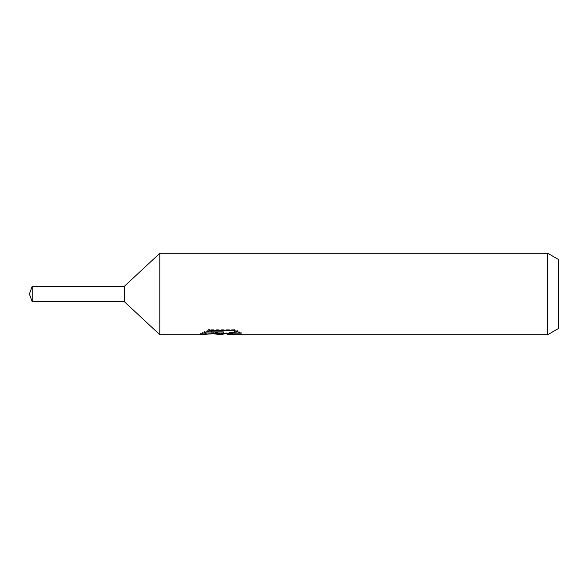 <?xml version="1.0" encoding="UTF-8"?>
<svg xmlns="http://www.w3.org/2000/svg" width="588" height="588" viewBox="0 0 588 588"><rect width="100%" height="100%" fill="white"/><g stroke="black" fill="none" stroke-linecap="round" stroke-linejoin="round"><path stroke-width="0.44" stroke-dasharray="2.94 2.21" d="M221.161 333.161L221.823 332.918L220.875 333.69L236.927 331.125L236.927 332.948L227.108 333.631M236.927 332.948L236.927 333.984L236.927 332.205L225.16 333.69M227.35 334.704L236.927 333.984M238.199 331.904L241.227 332.176L234.237 329.302L210.151 329.302L210.151 330.441M234.237 329.302L234.237 330.441M241.227 332.176L241.227 333.234M236.927 331.125L236.927 332.205M223.322 331.882L200.104 333.69L209.041 329.302C211.849 332.198 214.833 333.661 217.986 333.69M210.159 329.302L203.793 331.882L206.248 331.882M203.793 331.882L203.793 332.94M200.523 333.492L200.523 334.521M209.041 329.302L209.041 330.441L200.096 334.704L200.096 333.69L215.237 333.69M213.775 333.8L209.041 330.441M558.6 259.558L558.6 328.442M547.744 253.296L547.744 334.704M159.811 253.296L159.811 334.704M124.384 286.268L124.384 301.732M32.215 286.268L32.215 301.732M220.75 334.66L220.75 333.639M220.875 333.69L221.823 333.69"/><path stroke-width="0.88" d="M206.248 331.882L223.322 331.882L223.322 332.94L200.104 334.704L159.811 334.704L124.384 301.732L124.384 286.268L159.811 253.296L547.744 253.296L558.6 259.558L558.6 328.442L547.744 334.704L227.343 334.704L227.108 333.631L229.981 332.646L238.199 331.904M159.811 334.704L159.811 253.296M225.16 333.69L220.875 334.704L213.775 333.8M220.875 334.704L221.823 333.955L217.986 334.704M547.744 334.704L547.744 253.296M223.322 332.94L203.793 332.94L210.159 330.441M210.151 330.441L234.237 330.441L241.227 333.234L233.127 333.153L227.108 334.653M221.823 333.095L221.823 333.955M215.237 333.69L221.161 333.161M124.384 301.732L32.215 301.732L29.4 294L32.215 286.268L124.384 286.268M32.215 301.732L32.215 286.268M221.823 333.69L227.108 333.69"/></g></svg>
